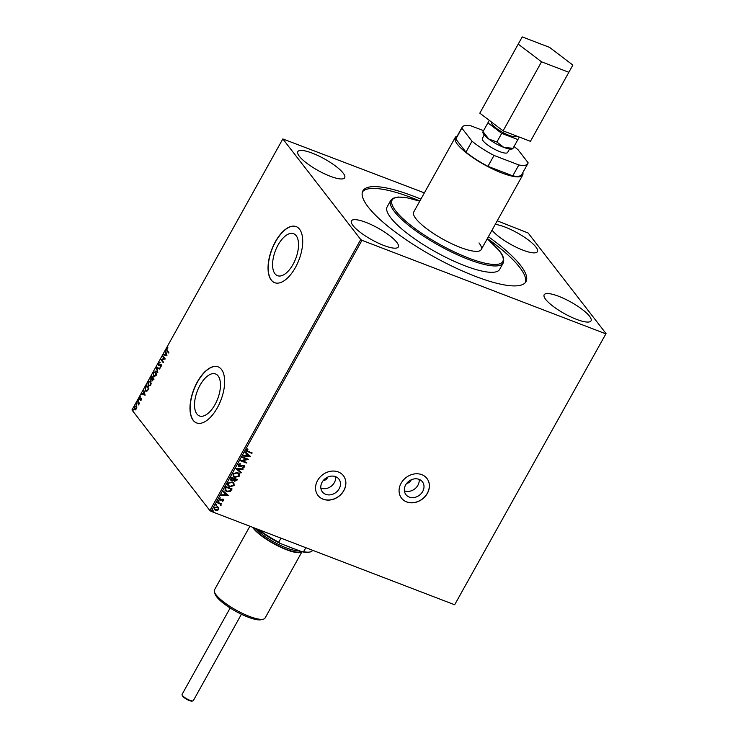 <?xml version="1.0" encoding="UTF-8"?>
<svg xmlns="http://www.w3.org/2000/svg" width="738" height="738" viewBox="0 0 738 738"><rect width="100%" height="100%" fill="white"/><g stroke="black" fill="none" stroke-linecap="round" stroke-linejoin="round"><path stroke-width="1.11" d="M419.156 479.396A10.443 8.755 -37.8 0 1 417.902 485.29A10.443 8.755 -37.8 0 1 404.387 490.835M406.786 483.252A4.29 3.598 142.2 0 0 410.835 480.724A4.29 3.598 142.2 0 0 411.214 479.82M335.624 476.683A10.443 8.755 -37.8 0 1 334.369 482.578A10.443 8.755 -37.8 0 1 320.855 488.122M323.253 480.539A4.29 3.598 142.2 0 0 327.303 478.012A4.29 3.598 142.2 0 0 327.681 477.108M322.109 482.228A10.443 8.755 142.2 0 0 322.377 491.886A10.443 8.755 142.2 0 0 339.157 488.768A10.443 8.755 142.2 0 0 338.88 479.1A10.443 8.755 142.2 0 0 322.109 482.228M405.642 484.94A10.443 8.755 142.2 0 0 405.909 494.598A10.443 8.755 142.2 0 0 422.69 491.48A10.443 8.755 142.2 0 0 422.422 481.813A10.443 8.755 142.2 0 0 405.642 484.94M401.094 483.261A16.088 13.505 142.2 0 0 401.518 498.15A16.088 13.505 142.2 0 0 427.376 493.344A16.088 13.505 142.2 0 0 426.961 478.445A16.088 13.505 142.2 0 0 401.094 483.261M401.481 498.104A16.088 13.505 142.2 0 0 427.311 493.252A16.088 13.505 142.2 0 0 426.924 478.399M317.561 480.549A16.088 13.505 142.2 0 0 317.986 495.438A16.088 13.505 142.2 0 0 343.843 490.622A16.088 13.505 142.2 0 0 343.428 475.733A16.088 13.505 142.2 0 0 317.561 480.549M317.949 495.392A16.088 13.505 142.2 0 0 343.77 490.53A16.088 13.505 142.2 0 0 343.391 475.687M396.767 242.313A26.817 6.624 -150.9 0 1 398.308 246.962A26.817 6.624 -150.9 0 1 377.828 242.885A26.817 6.624 -150.9 0 1 352.967 225.524A26.817 6.624 -150.9 0 1 351.436 220.874A26.817 6.624 -150.9 0 1 371.915 224.952A26.817 6.624 -150.9 0 1 396.767 242.313M343.161 173.098A26.817 6.624 -150.9 0 1 344.692 177.747A26.817 6.624 -150.9 0 1 324.213 173.67A26.817 6.624 -150.9 0 1 299.351 156.299A26.817 6.624 -150.9 0 1 297.82 151.659A26.817 6.624 -150.9 0 1 318.299 155.736A26.817 6.624 -150.9 0 1 343.161 173.098M589.505 316.224A26.817 6.624 -150.9 0 1 591.037 320.864A26.817 6.624 -150.9 0 1 570.566 316.786A26.817 6.624 -150.9 0 1 545.705 299.425A26.817 6.624 -150.9 0 1 544.174 294.776A26.817 6.624 -150.9 0 1 564.644 298.853A26.817 6.624 -150.9 0 1 589.505 316.224M495.226 224.407A26.817 6.624 -150.9 0 1 517.144 232.784A26.817 6.624 -150.9 0 1 535.899 247.009A26.817 6.624 -150.9 0 1 537.43 251.649A26.817 6.624 -150.9 0 1 516.951 247.571A26.817 6.624 -150.9 0 1 492.089 230.21A26.817 6.624 -150.9 0 1 492.034 230.136M296.15 235.662A22.481 10.904 -69 0 0 293.604 233.706A22.481 10.904 -69 0 0 276.63 247.839A22.481 10.904 -69 0 0 274.96 273.733A22.481 10.904 -69 0 0 277.506 275.689A22.481 10.904 -69 0 0 294.48 261.556A22.481 10.904 -69 0 0 296.15 235.662M218.088 375.91A22.481 10.904 -69 0 0 215.542 373.954A22.481 10.904 -69 0 0 198.568 388.087A22.481 10.904 -69 0 0 196.898 413.981A22.481 10.904 -69 0 0 199.444 415.937A22.481 10.904 -69 0 0 216.418 401.804A22.481 10.904 -69 0 0 218.088 375.91M221.474 369.443A30.037 14.566 -69 0 0 218.079 366.832A30.037 14.566 -69 0 0 195.395 385.716A30.037 14.566 -69 0 0 193.162 420.309A30.037 14.566 -69 0 0 196.566 422.92A30.037 14.566 -69 0 0 219.241 404.037A30.037 14.566 -69 0 0 221.474 369.443M218.162 366.869A30.037 14.566 -69 0 0 195.533 385.873A30.037 14.566 -69 0 0 193.338 420.374A30.037 14.566 -69 0 0 196.649 422.957M299.536 229.195A30.037 14.566 -69 0 0 296.132 226.584A30.037 14.566 -69 0 0 273.457 245.468A30.037 14.566 -69 0 0 271.224 280.062A30.037 14.566 -69 0 0 274.628 282.682A30.037 14.566 -69 0 0 297.303 263.789A30.037 14.566 -69 0 0 299.536 229.195M296.224 226.621A30.037 14.566 -69 0 0 273.595 245.625A30.037 14.566 -69 0 0 271.399 280.136A30.037 14.566 -69 0 0 274.711 282.709M457.2 136.115A38.616 9.539 29.1 0 0 455.18 137.545L413.723 212.027A38.616 9.539 29.1 0 0 415.928 218.716A38.616 9.539 29.1 0 0 451.721 243.724A38.616 9.539 29.1 0 0 481.213 249.592A38.616 9.539 29.1 0 0 478.999 242.903M390.854 217.922A64.363 15.895 29.1 0 0 450.521 259.601A64.363 15.895 29.1 0 0 499.663 269.379L503.196 263.023A64.363 15.895 -150.9 0 1 454.054 253.245A64.363 15.895 -150.9 0 1 394.396 211.566A64.363 15.895 -150.9 0 1 390.716 200.413L387.182 206.778A64.363 15.895 29.1 0 0 390.854 217.922M420.891 199.149A93.329 23.044 29.1 0 0 362.884 190.874A93.329 23.044 29.1 0 0 368.216 207.037A93.329 23.044 29.1 0 0 454.728 267.47A93.329 23.044 29.1 0 0 525.982 281.648A93.329 23.044 29.1 0 0 520.65 265.486A93.329 23.044 29.1 0 0 488.381 236.714M525.391 282.516A93.329 23.044 29.1 0 0 519.635 267.304A93.329 23.044 29.1 0 0 487.366 238.531M419.876 200.967A93.329 23.044 29.1 0 0 362.459 191.825M424.378 192.886L282.82 138.938L360.744 239.527L361.971 240.33L211.114 511.369L454.654 604.763L606.036 333.585L528.122 232.996L497.228 220.819M606.036 333.585L454.654 604.763M218.503 507.495L218.771 509.46L217.295 510.493L214.315 509.561L214.131 507.689L217.433 506.775L218.577 507.578M221.575 503.814L220.699 503.943L220.745 505.576L220.025 503.906L217.018 502.661L217.295 502.172L221.778 503.888L220.893 504.183M220.607 504.967L219.878 503.722L217.083 502.55M223.171 500.346L222.221 499.423L219.869 500.189L219.149 498.667L220.321 497.892L219.73 498.823L220.118 499.691L223.088 499.146L223.743 500.53L222.581 501.231L222.83 499.644L220.653 500.299L219.251 499.755M220.284 497.892L219.592 498.639L220.118 499.691M223.088 499.146L223.669 499.552M225.136 488.076L225.957 486.6L232.092 488.953L230.496 491.342L226.769 491.656L225.145 490.53L225.136 488.076M231.225 477.145L237.359 479.497L236.852 480.392L234.518 481.277L233.549 480.18L231.418 480.586L230.597 480.004L231.225 477.145M237.156 479.423L234.518 481.277L233.402 479.995L231.418 480.586M235.985 468.584L243.254 468.898L242.959 469.433L237.442 469.193L241.234 472.523L240.939 473.058L235.985 468.584M242.156 457.495L242.433 457.006L248.568 459.359L242.221 460.789L246.796 462.541L246.52 463.03L240.385 460.678L246.723 459.248L242.156 457.495M247.802 449.147L246.723 449.885L248.069 451.361L252.147 452.92L251.879 453.409L246.28 451.001L246.234 449.839L247.608 448.907L247.94 449.331L246.87 450.65M361.971 240.33L605.52 333.714M250.283 456.269L242.977 456.029L243.272 455.503L245.597 455.604L246.593 453.815L244.998 452.403L245.293 451.877L250.283 456.269M243.706 465.309L244.499 466.997L242.784 467.827L242.618 467.302L243.881 466.748L243.457 465.816L238.992 466.471L238.217 465.927L238.079 464.497L240.21 463.575L240.302 464.091L238.725 464.7L239.269 465.982L242.636 465.208L244.416 465.816M238.725 465.54L239.269 465.982M243.881 466.748L243.319 465.632L242.498 465.807M237.535 472.44L239.177 473.602L239.435 476.102L234.841 477.348L233.236 476.222L232.968 473.667L237.535 472.44M232.267 481.896L233.909 483.067L234.177 485.558L229.573 486.803L227.977 485.678L227.701 483.122L232.267 481.896M228.42 495.558L221.105 495.327L221.4 494.792L223.734 494.894L224.73 493.104L223.125 491.702L223.42 491.167L228.42 495.558M218.586 500.788L218.872 501.388L217.848 501.001M216.502 504.534L216.787 505.143L216.049 505.355L215.764 504.746L216.502 504.534L216.787 505.143L216.049 505.355L215.764 504.746M213.097 510.65L213.383 511.259L212.359 510.862L213.097 510.65L213.383 511.259L212.359 510.862M136.834 407.136L136.401 408.852L135.368 409.774L134.454 409.415L134.51 406.407L136.447 405.826L136.834 407.136M135.368 409.774L134.454 409.415L134.427 408.022M137.628 400.9L139.454 403.262L138.476 404.941L137.628 400.9M141.373 399.913L140.589 400.522L140.921 398.769L139.482 399.101L139.528 397.385L140.34 396.703L139.75 398.594L141.41 398.363L141.373 399.913M140.94 400.374L141.502 399L140.921 398.769M139.86 399.304L139.879 397.524L140.69 396.832M139.75 398.594L140.46 398.428M145.469 386.813L146.29 385.337L148.799 388.566L147.323 390.928L145.331 390.817L145.469 386.813L146.539 385.651M145.986 391.343L145.331 390.817L145.82 386.943M151.558 375.882L154.058 379.111L152.12 380.67L151.917 379.387L150.727 379.563L151.558 375.882M152.397 380.891L152.268 379.526M151.004 379.784L150.838 378.271M156.318 367.321L159.952 368.511L159.657 369.046L156.899 368.142L157.646 372.672L156.272 367.404L159.943 368.53M162.489 356.233L162.766 355.744L165.266 358.972L161.631 359.747L163.495 362.155L163.227 362.644L160.718 359.415L164.353 358.64L162.489 356.233L163.006 356.067M167.185 350.384L168.845 352.533L168.578 353.022L166.889 350.845L166.659 348.548L167.618 347.718L166.917 348.871L167.185 350.384M282.82 138.938L131.964 409.977L209.878 510.576L360.744 239.527M166.991 355.873L163.31 354.766L163.605 354.231L164.768 354.618L165.764 352.829L165.626 350.605L166.991 355.873M158.504 363.207L159.842 362.478L158.781 363.502L158.707 364.932L161.161 364.738L161.115 366.629L160.008 367.312L160.902 365.245L158.43 365.421L158.504 363.207L160.192 362.616M158.707 364.932L161.161 364.738M160.377 367.266L161.253 365.384L160.414 365.125M158.707 365.633L158.707 363.631M156.059 371.611L156.041 375.734L153.356 376.518L153.393 372.376L156.059 371.611L155.487 371.149M153.947 376.998L153.2 374.184M150.801 381.066L150.783 385.19L148.089 385.974L148.126 381.832L150.801 381.066L150.22 380.605M148.689 386.454L147.941 383.64M145.118 395.171L141.438 394.055L141.733 393.52L142.904 393.907L143.892 392.118L143.753 389.895L145.118 395.171M138.661 399.581L138.209 400.402L138.227 399.719L139.012 399.719M136.576 403.335L136.124 404.147L136.143 403.474L136.927 403.465M133.172 409.442L132.72 410.263L132.739 409.581L133.523 409.581M211.114 511.369L209.878 510.576M168.679 352.838L167.24 350.974L166.659 348.548M166.862 348.982L167.969 347.856M163.67 354.886L163.605 354.231M163.956 354.369L164.768 354.618M165.902 353.373L165.146 354.738L166.364 355.135L165.902 353.373L166.714 355.273L165.146 354.738L165.764 352.829M166.115 352.967L165.321 351.14M163.329 362.459L160.718 359.415M161.133 359.434L164.353 358.64M164.703 358.769L162.84 356.371M160.995 364.637L161.511 364.876M161.253 365.384L160.764 365.255L161.253 365.384M157.858 372.284L156.272 367.404M153.541 372.93L153.393 372.376M153.744 372.515L156.41 371.74M156.53 374.397L155.487 371.814M153.974 376.159L156.244 375.338M154.288 376.454L153.624 376.029L155.773 375.43L155.663 371.86M156.142 372.238L153.661 372.69L153.624 376.029M150.967 377.801L150.847 377.146M151.198 377.284L151.807 376.195M150.995 379.074L152.222 379.018L151.345 379.212L152.821 378.031L151.539 376.703L150.995 379.074L152.471 377.902L151.539 376.703M152.388 380.181L153.882 379.397L152.729 378.234L152.388 380.181L153.532 379.267L152.729 378.234M148.273 382.385L148.126 381.832M148.476 381.97L151.152 381.205M151.262 383.852L150.22 381.269M148.716 385.614L150.976 384.793M149.021 385.909L148.366 385.485L150.515 384.885L150.404 381.315M150.875 381.694L148.393 382.146L148.366 385.485M146.161 391.389L145.681 390.956M145.958 390.467L147.582 390.494L148.615 388.852L146.631 386.288L145.321 388.068L145.607 390.337L146.299 390.789M148.615 388.852L146.281 386.159M147.582 390.494L148.264 388.723M145.607 390.337L147.231 390.356M141.797 394.175L141.733 393.52M142.083 393.658L142.904 393.907M144.03 392.662L143.273 394.027L144.491 394.424L144.03 392.662L144.842 394.562L143.273 394.027L143.892 392.118M144.242 392.256L143.458 390.43M140.81 398.566L141.392 398.289M138.559 400.531L138.578 399.858M138.91 404.406L138.403 404.452M138.901 403.206L137.351 401.389M136.475 404.286L136.493 403.603M135.718 409.913L134.805 409.553M134.86 406.546L136.798 405.965M136.825 407.422L136.013 406.149M135.238 409.23L134.722 408.926L136.179 408.557L136.198 406.186M135.072 409.055L136.53 408.695M136.53 406.454L134.731 406.693L134.722 408.926M133.071 410.393L133.089 409.719M251.944 452.846L251.879 453.409M251.732 453.224L246.215 450.909M246.723 449.885L246.787 450.558M250.099 456.158L243.07 455.853M245.016 452.366L246.593 453.815M248.789 455.733L246.962 454.082L246.344 455.632L248.789 455.733L247.11 454.267L246.344 455.632M248.355 459.285L242.221 460.789M246.593 462.468L246.52 463.03M246.381 462.846L240.45 460.567M242.221 457.394L246.723 459.248M240.099 463.584L240.302 464.091M240.154 463.907L238.725 464.7M238.577 464.516L239.121 465.798M244.343 465.724L244.499 466.997M244.361 466.813L242.636 467.643M243.734 466.564L243.319 465.632L243.734 466.564M242.359 465.623L241.557 466.176M241.409 465.992L238.992 466.471M238.844 466.287L238.153 465.826M243.014 468.888L242.959 469.433M242.811 469.248L237.442 469.193M241.068 472.375L240.939 473.058M240.8 472.874L235.966 468.63M239.103 473.519L239.435 476.102M239.296 475.918L234.841 477.348M234.693 477.163L233.171 476.13M238.503 473.768L237.119 472.744L233.466 473.713L233.725 475.835M235.108 476.859L238.798 475.881L238.577 473.861L237.258 472.929L233.605 473.897L233.798 475.927L235.108 476.859M234.38 481.093L233.402 479.995M231.28 480.401L230.533 479.912M231.123 478.252L231.695 480.097L233.217 479.746L233.863 478.75L231.437 477.689L231.547 479.912M231.695 480.097L231.114 479.626M234.204 479.054L234.785 480.789L236.455 479.746L234.343 478.805L234.638 480.604M234.785 480.789L234.195 480.318M236.455 479.746L234.49 478.99M231.437 477.689L231.271 478.436M233.863 478.75L231.584 477.873M233.845 482.975L234.177 485.558M234.029 485.373L229.573 486.803M229.435 486.619L227.904 485.586M233.245 483.224L231.852 482.2L228.199 483.169L228.466 485.29M229.85 486.314L233.531 485.336L233.319 483.316L232 482.384L228.346 483.353L228.531 485.383L229.85 486.314M231.889 488.879L230.496 491.342M230.348 491.157L226.769 491.656M226.631 491.471L225.072 490.438M225.311 489.045L227.046 491.167L230.062 490.862L231.188 489.202L226.179 487.145L225.311 489.045L225.708 490.216M231.188 489.202L226.317 487.329L225.45 489.229M228.227 495.456L221.206 495.152M223.144 491.656L224.73 493.104M226.917 495.032L225.099 493.371L224.481 494.921L226.917 495.032L225.238 493.556L224.481 494.921M222.941 498.962L223.743 500.53M223.596 500.346L222.433 501.047M219.73 500.004L219.186 499.663M219.592 498.639L219.979 499.506L219.592 498.639M218.448 500.604L218.734 501.203M217.996 501.416L217.71 500.816M220.699 503.943L221.105 505.262M220.966 505.078L220.745 505.576M220.459 504.783L219.878 503.722L220.459 504.783M216.363 504.349L216.64 504.958M215.902 505.17L215.625 504.561M218.614 507.67L218.771 509.46M218.623 509.275L217.295 510.493M217.156 510.309L215.441 510.364M215.293 510.179L214.241 509.469M217.987 507.809L217.018 507.08L214.537 507.707L214.74 509.137M215.708 509.875L218.217 509.248L218.061 507.901L217.156 507.264L214.684 507.892L214.804 509.229L215.708 509.875M212.959 510.465L213.245 511.074M212.507 511.277L212.221 510.678M192.941 700.897L192.12 701.1A5.793 1.43 -150.9 0 1 189.325 700.546A5.793 1.43 -150.9 0 1 182.323 695.648L182.065 694.836A6.439 1.587 29.1 0 0 189.851 700.279A6.439 1.587 29.1 0 0 192.941 700.897A6.439 1.587 29.1 0 0 193.328 700.639L241.409 614.247M230.164 607.992L182.074 694.384A6.439 1.587 29.1 0 0 182.065 694.836M491.48 122.019L491.462 122.047A14.446 3.57 29.1 0 0 496.277 128.264A14.446 3.57 29.1 0 0 508.906 135.294A14.446 3.57 29.1 0 0 516.711 136.106L516.729 136.069M484.285 134.953L482.366 138.403A14.446 3.57 29.1 0 0 487.172 144.62A14.446 3.57 29.1 0 0 499.801 151.641A14.446 3.57 29.1 0 0 507.615 152.452L509.534 149.002M455.18 137.545A38.616 9.539 29.1 0 0 468.04 154.159A38.616 9.539 29.1 0 0 501.785 172.941A38.616 9.539 29.1 0 0 522.67 175.109A38.616 9.539 29.1 0 0 522.818 172.637M513.021 148.329L503.74 147.36A17.168 4.234 29.1 0 0 511.997 148.993L512.753 148.808M501.711 133.357L496.895 142.01L503.74 147.36A17.168 4.234 -150.9 0 1 488.74 139.012L483.021 131.632L489.294 120.359L487.901 122.868L501.711 133.357L517.901 139.565L519.294 137.056M482.753 132.111L482.993 132.849A17.168 4.234 29.1 0 0 488.74 139.012L496.895 142.01M513.999 146.576A37.546 9.271 -150.9 0 1 517.956 149.639L528.085 162.72A37.546 9.271 -150.9 0 1 527.799 163.688A37.546 9.271 -150.9 0 1 518.842 164.961L494.008 155.432A37.546 9.271 -150.9 0 1 472.025 141.226L461.887 128.135A37.546 9.271 -150.9 0 1 462.182 127.167A37.546 9.271 -150.9 0 1 471.13 125.903L483.556 130.663M462.182 127.167L456.112 138.071A37.546 9.271 29.1 0 0 455.816 139.039L465.955 152.12A37.546 9.271 29.1 0 0 487.938 166.336L512.781 175.856A37.546 9.271 29.1 0 0 521.729 174.592L527.799 163.688M465.955 152.12L472.025 141.226M455.816 139.039L461.887 128.135M512.781 175.856L518.842 164.961M487.938 166.336L494.008 155.432M487.901 122.868L483.021 131.632M517.901 139.565L513.085 148.218M522.236 36.9L479.811 113.154L503.113 130.847L530.428 141.327L568.85 72.287L572.854 65.073L549.552 47.37L522.236 36.9L479.811 113.154M518.233 44.123L541.535 61.817L503.113 130.847M541.535 61.817L568.85 72.287M263.365 619.173L261.16 619.717A27.251 6.725 -150.9 0 1 255.855 619.496A27.251 6.725 -150.9 0 1 231.059 608.555A27.251 6.725 -150.9 0 1 215.109 594.09L214.417 591.922A28.966 7.149 29.1 0 0 231.372 607.3A28.966 7.149 29.1 0 0 257.728 618.933A28.966 7.149 29.1 0 0 263.365 619.173A28.966 7.149 29.1 0 0 265.08 618.038L301.971 551.766M249.887 526.24L214.472 589.865A28.966 7.149 29.1 0 0 214.417 591.922M293.327 548.454A31.107 7.684 -150.9 0 1 284.933 545.244M252.544 527.264A28.966 7.149 29.1 0 0 294.84 552.264A28.966 7.149 29.1 0 0 301.916 551.747M280.975 538.168L278.733 542.199L279.794 543.269A36.9 9.114 -150.9 0 1 257.544 529.183M301.907 551.747L303.576 551.729A37.546 9.271 29.1 0 0 310.292 551.923L309.462 552.125A36.9 9.114 -150.9 0 1 301.907 551.747L279.794 543.269M305.818 547.688L303.576 551.729M258.909 529.7A37.546 9.271 29.1 0 0 278.733 542.199M310.292 551.923A37.546 9.271 29.1 0 0 312.525 550.456L312.617 550.29M419.738 201.206A63.293 15.627 29.1 0 0 395.78 210.994A63.293 15.627 29.1 0 0 468.556 258.032A63.293 15.627 29.1 0 0 499.156 250.634A63.293 15.627 29.1 0 0 487.228 238.771M300.846 551.341A27.896 6.891 -150.9 0 1 294.167 551.71A27.896 6.891 -150.9 0 1 253.42 527.596M255.975 528.574A26.817 6.624 29.1 0 0 294.01 550.244A26.817 6.624 29.1 0 0 298.789 550.548M503.196 263.023C505.207 257.507 500.558 252.387 499.497 250.883L487.255 238.725M419.765 201.16L407.09 197.775L398.105 197.009L392.856 198.328L390.716 200.413M522.67 175.109L481.213 249.592"/></g></svg>
